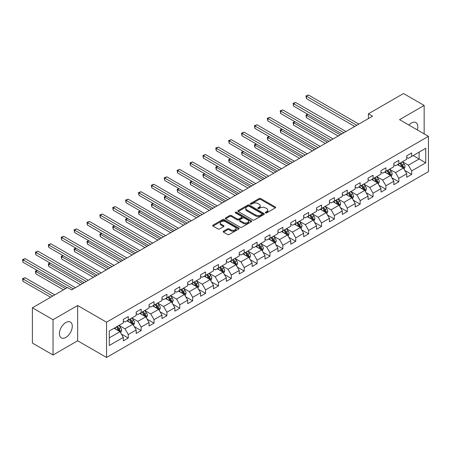 <?xml version="1.0" encoding="UTF-8"?>
<svg xmlns="http://www.w3.org/2000/svg" width="451" height="451" viewBox="0 0 451 451"><rect width="100%" height="100%" fill="white"/><g stroke="black" fill="none" stroke-linecap="round" stroke-linejoin="round"><path stroke-width="0.68" d="M265.543 212.878A0.801 0.462 0 0 0 266.676 212.878L275.29 207.905A1.144 0.66 0 0 0 275.623 207.437A1.144 0.66 0 0 0 275.29 206.97L260.701 198.547A1.144 0.66 0 0 0 259.077 198.547L250.463 203.519A0.801 0.462 0 0 0 250.232 203.846A0.801 0.462 0 0 0 250.463 204.173A0.801 0.462 0 0 0 251.602 204.173L252.712 203.531A3.67 2.12 0 0 1 257.904 203.531L259.116 204.235A3.67 2.12 0 0 1 260.193 205.729A3.67 2.12 0 0 1 259.116 207.229L258.006 207.872A0.801 0.462 0 0 0 257.769 208.199A0.801 0.462 0 0 0 258.006 208.525A0.801 0.462 0 0 0 259.139 208.525L260.255 207.883A3.67 2.12 0 0 1 265.442 207.883L266.654 208.587A3.67 2.12 0 0 1 267.731 210.081A3.67 2.12 0 0 1 266.654 211.581L265.543 212.224A0.801 0.462 0 0 0 265.306 212.551A0.801 0.462 0 0 0 265.543 212.878L265.543 212.224M65.84 337.399A9.11 5.26 120 0 0 71.788 329.371A9.11 5.26 120 0 0 70.395 322.07A9.11 5.26 120 0 0 65.84 322.521A9.11 5.26 120 0 0 59.887 330.549A9.11 5.26 120 0 0 61.285 337.85A9.11 5.26 120 0 0 65.84 337.399M417.299 129.905A9.11 5.26 120 0 0 415.912 122.587A9.11 5.26 120 0 0 411.357 123.038A9.11 5.26 120 0 0 408.877 125.045M223.493 231.211A1.144 0.66 0 0 0 223.155 231.679A1.144 0.66 0 0 0 223.493 232.147L227.586 234.514A1.144 0.66 0 0 0 229.209 234.514L238.771 228.99A1.144 0.66 0 0 0 239.109 228.522A1.144 0.66 0 0 0 238.771 228.054L224.181 219.631A1.144 0.66 0 0 0 222.563 219.631L212.996 225.15A1.144 0.66 0 0 0 212.658 225.618A1.144 0.66 0 0 0 212.996 226.086L217.94 228.945A1.144 0.66 0 0 0 219.564 228.945L223.657 226.577A1.144 0.66 0 0 0 223.989 226.109A1.144 0.66 0 0 0 223.657 225.641L221.204 224.226A3.067 1.77 0 0 1 220.302 222.974A3.067 1.77 0 0 1 222.196 221.34A3.067 1.77 0 0 1 225.539 221.723L235.146 227.27A3.067 1.77 0 0 1 236.042 228.522A3.067 1.77 0 0 1 234.148 230.157A3.067 1.77 0 0 1 230.811 229.773L229.209 228.849A1.144 0.66 0 0 0 227.586 228.849L223.493 231.211L223.493 232.147L227.586 229.801L227.586 228.849M77.645 305.502L53.038 319.708L32.393 307.791L32.393 343.07L53.038 354.993L77.645 340.787L106.549 357.474L106.549 322.189L77.645 305.502L77.645 340.787M424.154 133.862L424.154 105.449L399.547 119.656L428.45 136.343L106.549 322.189M424.154 105.449L403.51 93.526L368.416 113.793L368.416 118.557M32.393 307.791L67.492 287.529L71.619 289.914L372.543 116.178L368.416 113.793M252.797 219.958A1.144 0.66 0 0 0 254.415 219.958L263.982 214.434A1.144 0.66 0 0 0 264.32 213.966A1.144 0.66 0 0 0 263.982 213.498L249.392 205.075A1.144 0.66 0 0 0 247.768 205.075L238.207 210.6A1.144 0.66 0 0 0 237.869 211.068A1.144 0.66 0 0 0 238.207 211.536L252.797 219.958M235.726 213.052A0.801 0.462 0 0 1 236.544 213.165L236.544 212.212L251.376 220.776A1.144 0.66 0 0 1 251.714 221.244A1.144 0.66 0 0 1 251.376 221.712L241.809 227.236A1.144 0.66 0 0 1 240.191 227.236L225.601 218.808L229.694 216.463L229.694 215.51L225.601 217.872A1.144 0.66 0 0 0 225.263 218.34A1.144 0.66 0 0 0 225.601 218.808L225.601 217.872M229.694 216.463A1.144 0.66 0 0 1 231.312 216.463L231.312 215.51A1.144 0.66 0 0 0 229.694 215.51M231.312 215.51L237.232 218.927A1.144 0.66 0 0 0 238.855 218.927L241.567 217.359A1.144 0.66 0 0 0 241.905 216.892A1.144 0.66 0 0 0 241.567 216.424L235.411 212.866A0.801 0.462 0 0 1 235.174 212.539A0.801 0.462 0 0 1 235.67 212.111A0.801 0.462 0 0 1 236.544 212.212M106.549 357.474L428.45 171.622L428.45 136.343M121.375 334.039L128.27 338.019L128.27 334.541L136.196 329.963L136.196 333.441L141.152 330.583L141.152 327.099L149.078 322.521L149.078 326.005L154.033 323.142L154.033 319.663L161.96 315.086L161.96 318.564L166.915 315.706L166.915 312.227L174.847 307.65L174.847 311.128L179.802 308.27L179.802 304.786L187.729 300.208L187.729 303.692L192.684 300.828L192.684 297.35L200.61 292.772L200.61 296.256L205.566 293.392L205.566 289.914L213.492 285.336L213.492 288.815L218.447 285.957L218.447 282.473L226.374 277.895L226.374 281.379L231.329 278.515L231.329 275.037L239.255 270.459L239.255 273.943L244.211 271.079L244.211 267.601L252.143 263.023L252.143 266.502L257.093 263.643L257.093 260.159L265.025 255.587L265.025 259.066L269.98 256.202L269.98 252.723L277.906 248.146L277.906 251.63L282.862 248.766L282.862 245.288L290.788 240.71L290.788 244.188L295.743 241.33L295.743 237.846L303.67 233.274L303.67 236.752L308.625 233.889L308.625 230.41L316.551 225.833L316.551 229.317L321.507 226.453L321.507 222.974L329.439 218.397L329.439 221.875L334.388 219.017L334.388 215.533L342.32 210.961L342.32 214.439L347.276 211.581L347.276 208.097L355.202 203.519L355.202 207.003L360.157 204.14L360.157 200.661L368.084 196.084L368.084 199.562L373.039 196.704L373.039 193.22L380.965 188.648L380.965 192.126L385.921 189.268L385.921 185.784L393.847 181.206L393.847 184.69L398.802 181.826L398.802 178.348L406.729 173.77L406.729 177.249L411.684 174.39L411.684 170.912L425.727 162.805L425.727 148.311L419.12 152.122L419.12 158.989L425.727 162.805M128.27 338.019L123.315 340.877L123.315 337.399L109.277 345.505L109.277 331.011L123.315 322.905L123.315 319.426L128.27 316.563L128.27 320.047L136.196 315.469L136.196 311.985L141.152 309.127L141.152 312.605L149.078 308.027L149.078 304.549L154.033 301.691L154.033 305.169L161.96 300.591L161.96 297.113L166.915 294.249L166.915 297.733L174.847 293.156L174.847 289.672L179.802 286.813L179.802 290.292L187.729 285.714L187.729 282.236L192.684 279.378L192.684 282.856L200.61 278.278L200.61 274.8L205.566 271.936L205.566 275.42L213.492 270.842L213.492 267.358L218.447 264.5L218.447 267.979L226.374 263.401L226.374 259.923L231.329 257.064L231.329 260.543L239.255 255.965L239.255 252.487L244.211 249.623L244.211 253.107L252.143 248.529L252.143 245.045L257.093 242.187L257.093 245.665L265.025 241.088L265.025 237.609L269.98 234.751L269.98 238.229L277.906 233.652L277.906 230.173L282.862 227.31L282.862 230.794L290.788 226.216L290.788 222.732L295.743 219.874L295.743 223.352L303.67 218.78L303.67 215.296L308.625 212.438L308.625 215.916L316.551 211.339L316.551 207.86L321.507 204.996L321.507 208.48L329.439 203.903L329.439 200.419L334.388 197.561L334.388 201.039L342.32 196.467L342.32 192.983L347.276 190.125L347.276 193.603L355.202 189.025L355.202 185.547L360.157 182.683L360.157 186.167L368.084 181.59L368.084 178.111L373.039 175.247L373.039 178.726L380.965 174.154L380.965 170.67L385.921 167.811L385.921 171.29L393.847 166.712L393.847 163.234L398.802 160.37L398.802 163.854L406.729 159.276L406.729 155.798L411.684 152.934L411.684 156.418L425.727 148.311M126.951 320.808L132.893 324.241L124.966 328.818L119.019 325.385M123.315 320.999L124.966 321.952L128.27 320.047M124.966 328.818L128.27 334.541M132.893 324.241L136.196 329.963M139.833 313.372L145.774 316.805L137.848 321.377L131.901 317.949M136.196 313.558L137.848 314.516L141.152 312.605M137.848 321.377L141.152 327.099M145.774 316.805L149.078 322.521M152.714 305.93L158.662 309.363L150.73 313.941L144.788 310.508M149.078 306.122L150.73 307.075L154.033 305.169M150.73 313.941L154.033 319.663M158.662 309.363L161.96 315.086M165.596 298.494L171.543 301.928L163.612 306.505L157.67 303.072M161.96 298.686L163.612 299.639L166.915 297.733M163.612 306.505L166.915 312.227M171.543 301.928L174.847 307.65M178.478 291.058L184.425 294.492L176.499 299.064L170.551 295.636M174.847 291.245L176.499 292.203L179.802 290.292M176.499 299.064L179.802 304.786M184.425 294.492L187.729 300.208M191.359 283.617L197.307 287.05L189.381 291.628L183.433 288.195M187.729 283.809L189.381 284.761L192.684 282.856M189.381 291.628L192.684 297.35M197.307 287.05L200.61 292.772M204.241 276.181L210.189 279.614L202.262 284.192L196.315 280.759M200.61 276.373L202.262 277.326L205.566 275.42M202.262 284.192L205.566 289.914M210.189 279.614L213.492 285.336M217.128 268.745L223.07 272.178L215.144 276.751L209.196 273.323M213.492 268.931L215.144 269.89L218.447 267.979M215.144 276.751L218.447 282.473M223.07 272.178L226.374 277.895M230.01 261.304L235.952 264.737L228.026 269.315L222.084 265.881M226.374 261.495L228.026 262.448L231.329 260.543M228.026 269.315L231.329 275.037M235.952 264.737L239.255 270.459M242.892 253.868L248.839 257.301L240.907 261.879L234.965 258.446M239.255 254.06L240.907 255.012L244.211 253.107M240.907 261.879L244.211 267.601M248.839 257.301L252.143 263.023M255.773 246.432L261.721 249.865L253.795 254.443L247.847 251.01M252.143 246.624L253.795 247.576L257.093 245.665M253.795 254.443L257.093 260.159M261.721 249.865L265.025 255.587M268.655 238.991L274.603 242.424L266.676 247.001L260.729 243.568M265.025 239.182L266.676 240.135L269.98 238.229M266.676 247.001L269.98 252.723M274.603 242.424L277.906 248.146M281.537 231.555L287.484 234.988L279.558 239.566L273.61 236.132M277.906 231.746L279.558 232.699L282.862 230.794M279.558 239.566L282.862 245.288M287.484 234.988L290.788 240.71M294.424 224.119L300.366 227.552L292.44 232.13L286.492 228.696M290.788 224.31L292.44 225.263L295.743 223.352M292.44 232.13L295.743 237.846M300.366 227.552L303.67 233.274M307.306 216.677L313.248 220.111L305.321 224.688L299.374 221.255M303.67 216.869L305.321 217.822L308.625 215.916M305.321 224.688L308.625 230.41M313.248 220.111L316.551 225.833M320.187 209.241L326.135 212.675L318.203 217.252L312.261 213.819M316.551 209.433L318.203 210.386L321.507 208.48M318.203 217.252L321.507 222.974M326.135 212.675L329.439 218.397M333.069 201.806L339.017 205.239L331.085 209.816L325.143 206.383M329.439 201.997L331.085 202.95L334.388 201.039M331.085 209.816L334.388 215.533M339.017 205.239L342.32 210.961M345.951 194.364L351.898 197.797L343.972 202.375L338.024 198.942M342.32 194.556L343.972 195.508L347.276 193.603M343.972 202.375L347.276 208.097M351.898 197.797L355.202 203.519M358.833 186.928L364.78 190.361L356.854 194.939L350.906 191.506M355.202 187.12L356.854 188.073L360.157 186.167M356.854 194.939L360.157 200.661M364.78 190.361L368.084 196.084M371.72 179.492L377.662 182.926L369.735 187.503L363.788 184.07M368.084 179.684L369.735 180.637L373.039 178.726M369.735 187.503L373.039 193.22M377.662 182.926L380.965 188.648M384.602 172.051L390.543 175.484L382.617 180.062L376.67 176.629M380.965 172.243L382.617 173.195L385.921 171.29M382.617 180.062L385.921 185.784M390.543 175.484L393.847 181.206M397.483 164.615L403.431 168.048L395.499 172.626L389.557 169.193M393.847 164.807L395.499 165.759L398.802 163.854M395.499 172.626L398.802 178.348M403.431 168.048L406.729 173.77M413.172 155.556L419.12 158.989L408.38 165.19L402.439 161.757M406.729 157.371L408.38 158.324L411.684 156.418M408.38 165.19L411.684 170.912M53.038 319.708L53.038 354.993M109.277 337.878L120.011 331.677L114.064 328.243M120.011 331.677L123.315 337.399M404.789 170.41L411.684 174.39M391.908 177.846L398.802 181.826M379.026 185.282L385.921 189.268M366.144 192.724L373.039 196.704M353.263 200.159L360.157 204.14M340.375 207.595L347.276 211.581M327.494 215.037L334.388 219.017M314.612 222.473L321.507 226.453M301.73 229.909L308.625 233.889M288.849 237.35L295.743 241.33M275.967 244.786L282.862 248.766M263.085 252.222L269.98 256.202M250.198 259.663L257.093 263.643M237.316 267.099L244.211 271.079M224.435 274.535L231.329 278.515M211.553 281.976L218.447 285.957M198.671 289.412L205.566 293.392M185.789 296.848L192.684 300.828M172.902 304.29L179.802 308.27M160.02 311.726L166.915 315.706M147.139 319.161L154.033 323.142M134.257 326.603L141.152 330.583M265.865 212.99L266.654 212.534A3.67 2.12 0 0 0 267.731 211.034L267.731 210.081M260.193 205.729L260.193 206.682A3.67 2.12 0 0 1 259.116 208.182L258.322 208.638M275.29 206.97L275.29 207.905L260.701 199.5A1.144 0.66 0 0 0 259.077 199.5L250.784 204.286M263.965 214.445L249.392 206.028A1.144 0.66 0 0 0 247.768 206.028L238.218 211.542L238.207 210.6M261.958 214.293A0.801 0.462 0 0 0 262.189 213.966A0.801 0.462 0 0 0 261.958 213.639L249.149 206.248A0.801 0.462 0 0 0 248.011 206.248L246.838 206.924A3.67 2.12 0 0 0 245.761 208.424A3.67 2.12 0 0 0 246.838 209.918L255.593 214.975A3.67 2.12 0 0 0 260.779 214.975L261.958 214.293L261.958 215.251A0.801 0.462 0 0 0 262.189 214.918L262.189 213.966M245.761 208.424L245.761 209.377A3.67 2.12 0 0 0 246.838 210.871L246.838 209.918M261.958 215.251L260.779 215.928A3.67 2.12 0 0 1 255.593 215.928L246.838 210.871M231.312 216.463L237.232 219.879A1.144 0.66 0 0 0 238.855 219.879L241.567 218.312A1.144 0.66 0 0 0 241.905 217.844L241.905 216.892M236.544 213.165L251.359 221.723M243.371 222.473A3.067 1.77 0 0 0 246.714 222.856A3.067 1.77 0 0 0 248.608 221.221A3.067 1.77 0 0 0 247.706 219.97L244.324 218.013A1.144 0.66 0 0 0 242.706 218.013L239.988 219.581A1.144 0.66 0 0 0 239.65 220.049A1.144 0.66 0 0 0 239.988 220.516L243.371 222.473L243.371 223.425A3.067 1.77 0 0 0 246.714 223.809A3.067 1.77 0 0 0 248.608 222.174L248.608 221.221M239.65 220.049L239.65 221.007A1.144 0.66 0 0 0 239.988 221.475L239.988 220.516M243.371 223.425L239.988 221.475M236.042 228.522L236.042 229.474A3.067 1.77 0 0 1 234.148 231.109A3.067 1.77 0 0 1 230.811 230.726L229.209 229.801A1.144 0.66 0 0 0 227.586 229.801M220.302 222.974L220.302 223.927A3.067 1.77 0 0 0 221.204 225.179L221.204 224.226M223.64 226.588L221.204 225.179M238.759 229.001L224.181 220.584A1.144 0.66 0 0 0 222.563 220.584L213.013 226.098M404.079 169.181L405.06 166.707A3.095 1.787 -120 0 0 404.073 164.068L402.371 161.796M399.4 165.726L398.244 164.175M307.988 114.379L306.421 115.287L306.421 117.666L338.188 136.01M402.952 167.772L403.391 166.836A3.095 1.787 -120 0 0 402.506 164.976L400.804 162.698M400.026 163.149L401.92 165.669A1.578 0.908 60 0 1 402.202 166.148L403.391 166.836M399.812 163.273L401.514 165.545A3.095 1.787 60 0 1 402.399 167.406M306.421 117.666L305.964 115.022L340.251 134.815M305.964 115.022L307.808 114.272M356.769 125.282L306.421 96.215L308.484 95.02L358.833 124.093M354.706 126.472L306.421 98.594L306.421 96.215L305.964 95.95L308.484 95.02M306.421 98.594L305.964 95.95M391.197 176.617L392.178 174.142A3.095 1.787 -120 0 0 391.192 171.504L389.489 169.232M386.518 173.161L385.357 171.617M295.106 121.815L293.539 122.723L293.539 125.107L325.306 143.446M390.064 175.208L390.51 174.272A3.095 1.787 -120 0 0 389.625 172.412L387.916 170.14M387.144 170.585L389.033 173.111A1.578 0.908 60 0 1 389.32 173.59L390.51 174.272M386.93 170.709L388.632 172.987A3.095 1.787 60 0 1 389.517 174.847M293.539 125.107L293.082 122.458L327.37 142.257M293.082 122.458L294.926 121.714M378.316 184.053L379.297 181.578A3.095 1.787 -120 0 0 378.31 178.946L376.608 176.668M373.637 180.597L372.475 179.053M282.225 129.251L280.657 130.159L280.657 132.543L312.425 150.882M377.183 182.649L377.628 181.714A3.095 1.787 -120 0 0 376.743 179.848L375.035 177.576M374.262 178.021L376.151 180.547A1.578 0.908 60 0 1 376.438 181.026L377.628 181.714M374.048 178.145L375.751 180.423A3.095 1.787 60 0 1 376.636 182.283M280.657 132.543L280.201 129.899L314.488 149.693M280.201 129.899L282.044 129.149M343.887 132.718L293.539 103.651L295.602 102.456L345.951 131.529M341.824 133.913L293.539 106.036L293.539 103.651L293.082 103.386L295.602 102.456M293.539 106.036L293.082 103.386M331.006 140.16L280.657 111.087L282.721 109.897L333.069 138.964M328.942 141.349L280.657 113.472L280.657 111.087L280.201 110.828L282.721 109.897M280.657 113.472L280.201 110.828M365.434 191.489L366.415 189.02A3.095 1.787 -120 0 0 365.428 186.381L363.726 184.104M360.749 188.033L359.594 186.488M269.343 136.692L267.776 137.594L267.776 139.979L299.543 158.324M364.301 190.085L364.746 189.149A3.095 1.787 -120 0 0 363.861 187.289L362.153 185.011M361.381 185.462L363.269 187.982A1.578 0.908 60 0 1 363.557 188.462L364.746 189.149M361.161 185.586L362.869 187.858A3.095 1.787 60 0 1 363.754 189.719M267.776 139.979L267.319 137.335L301.606 157.128M267.319 137.335L269.162 136.585M352.552 198.93L353.533 196.456A3.095 1.787 -120 0 0 352.547 193.817L350.839 191.545M347.868 195.475L346.712 193.93M256.461 144.128L254.888 145.036L254.888 147.421L286.661 165.759M351.419 197.521L351.865 196.585A3.095 1.787 -120 0 0 350.974 194.725L349.271 192.447M348.493 192.898L350.388 195.424A1.578 0.908 60 0 1 350.675 195.903L351.865 196.585M348.279 193.022L349.987 195.3A3.095 1.787 60 0 1 350.872 197.16M254.888 147.421L254.437 144.771L288.725 164.57M254.437 144.771L256.281 144.027M339.665 206.366L340.652 203.891A3.095 1.787 -120 0 0 339.665 201.259L337.957 198.981M334.986 202.911L333.83 201.366M243.579 151.564L242.007 152.472L242.007 154.856L273.774 173.195M338.538 204.963L338.977 204.027A3.095 1.787 -120 0 0 338.092 202.161L336.39 199.889M335.612 200.334L337.506 202.86A1.578 0.908 60 0 1 337.793 203.339L338.977 204.027M335.397 200.458L337.1 202.736A3.095 1.787 60 0 1 337.991 204.596M242.007 154.856L241.556 152.213L275.843 172.006M241.556 152.213L243.393 151.463M318.124 147.595L267.776 118.528L269.839 117.333L320.187 146.4M316.055 148.785L267.776 120.907L267.776 118.528L267.319 118.263L269.839 117.333M267.776 120.907L267.319 118.263M305.242 155.031L254.888 125.964L256.957 124.769L307.306 153.842M303.173 156.226L254.888 128.349L254.888 125.964L254.437 125.699L256.957 124.769M254.888 128.349L254.437 125.699M292.355 162.473L242.007 133.4L244.07 132.211L294.424 161.278M290.292 163.662L242.007 135.785L242.007 133.4L241.556 133.141L244.07 132.211M242.007 135.785L241.556 133.141M326.783 213.802L327.77 211.327A3.095 1.787 -120 0 0 326.778 208.695L325.075 206.417M322.104 210.346L320.949 208.802M230.692 159.006L229.125 159.908L229.125 162.292L260.892 180.637M325.656 212.398L326.096 211.463A3.095 1.787 -120 0 0 325.21 209.602L323.508 207.325M322.73 207.776L324.624 210.296A1.578 0.908 60 0 1 324.906 210.775L326.096 211.463M322.516 207.9L324.218 210.172A3.095 1.787 60 0 1 325.103 212.032M229.125 162.292L228.674 159.648L262.956 179.442M228.674 159.648L230.512 158.899M279.473 169.909L229.125 140.842L231.188 139.647L281.537 168.713M277.41 171.098L229.125 143.221L229.125 140.842L228.668 140.577L231.188 139.647M229.125 143.221L228.668 140.577M313.902 221.244L314.883 218.769A3.095 1.787 -120 0 0 313.896 216.13L312.193 213.859M309.223 217.788L308.061 216.243M217.81 166.442L216.243 167.349L216.243 169.734L248.011 188.073M312.768 219.834L313.214 218.898A3.095 1.787 -120 0 0 312.329 217.038L310.626 214.761M309.848 215.212L311.737 217.737A1.578 0.908 60 0 1 312.024 218.216L313.214 218.898M309.634 215.336L311.337 217.613A3.095 1.787 60 0 1 312.222 219.474M216.243 169.734L215.787 167.084L250.074 186.883M215.787 167.084L217.63 166.334M266.592 177.344L216.243 148.278L218.307 147.082L268.655 176.155M264.528 178.54L216.243 150.662L216.243 148.278L215.787 148.013L218.307 147.082M216.243 150.662L215.787 148.013M301.02 228.68L302.001 226.205A3.095 1.787 -120 0 0 301.014 223.572L299.312 221.294M296.341 225.224L295.18 223.679M204.929 173.877L203.362 174.785L203.362 177.17L235.129 195.508M299.887 227.276L300.332 226.34A3.095 1.787 -120 0 0 299.447 224.474L297.739 222.202M296.967 222.647L298.855 225.173A1.578 0.908 60 0 1 299.143 225.652L300.332 226.34M296.752 222.771L298.455 225.049A3.095 1.787 60 0 1 299.34 226.909M203.362 177.17L202.905 174.526L237.192 194.319M202.905 174.526L204.748 173.776M253.71 184.786L203.362 155.713L205.425 154.524L255.773 183.591M251.647 185.975L203.362 158.098L203.362 155.713L202.905 155.454L205.425 154.524M203.362 158.098L202.905 155.454M288.138 236.115L289.119 233.641A3.095 1.787 -120 0 0 288.133 231.008L286.43 228.73M283.459 232.66L282.298 231.115M192.047 181.319L190.48 182.221L190.48 184.606L222.247 202.95M287.005 234.712L287.45 233.776A3.095 1.787 -120 0 0 286.565 231.915L284.857 229.638M284.085 230.083L285.973 232.609A1.578 0.908 60 0 1 286.261 233.088L287.45 233.776M283.865 230.213L285.573 232.485A3.095 1.787 60 0 1 286.458 234.345M190.48 184.606L190.023 181.962L224.31 201.755M190.023 181.962L191.867 181.212M240.828 192.222L190.48 163.149L192.543 161.96L242.892 191.027M238.765 193.411L190.48 165.534L190.48 163.149L190.023 162.89L192.543 161.96M190.48 165.534L190.023 162.89M275.257 243.557L276.238 241.082A3.095 1.787 -120 0 0 275.251 238.444L273.543 236.172M270.572 240.101L269.416 238.556M179.165 188.755L177.593 189.662L177.593 192.047L209.365 210.386M274.123 242.148L274.569 241.212A3.095 1.787 -120 0 0 273.678 239.351L271.976 237.074M271.203 237.525L273.092 240.05A1.578 0.908 60 0 1 273.379 240.53L274.569 241.212M270.983 237.649L272.692 239.921A3.095 1.787 60 0 1 273.577 241.787M177.593 192.047L177.142 189.397L211.429 209.196M177.142 189.397L178.985 188.648M227.947 199.658L177.593 170.591L179.661 169.396L230.01 198.468M225.878 200.853L177.593 172.975L177.593 170.591L177.142 170.326L179.661 169.396M177.593 172.975L177.142 170.326M262.375 250.993L263.356 248.518A3.095 1.787 -120 0 0 262.369 245.885L260.661 243.608M257.69 247.537L256.534 245.992M166.284 196.191L164.711 197.098L164.711 199.483L196.478 217.822M261.242 249.589L261.681 248.653A3.095 1.787 -120 0 0 260.796 246.787L259.094 244.515M258.316 244.961L260.21 247.486A1.578 0.908 60 0 1 260.498 247.965L261.681 248.653M258.102 245.085L259.804 247.362A3.095 1.787 60 0 1 260.695 249.223M164.711 199.483L164.26 196.839L198.547 216.632M164.26 196.839L166.098 196.089M215.059 207.094L164.711 178.027L166.774 176.837L217.128 205.904M212.996 208.289L164.711 180.411L164.711 178.027L164.26 177.767L166.774 176.837M164.711 180.411L164.26 177.767M249.488 258.429L250.474 255.954A3.095 1.787 -120 0 0 249.482 253.321L247.779 251.044M244.808 254.973L243.653 253.428M153.396 203.632L151.829 204.534L151.829 206.919L183.596 225.263M248.36 257.025L248.8 256.089A3.095 1.787 -120 0 0 247.915 254.229L246.212 251.951M245.434 252.397L247.328 254.922A1.578 0.908 60 0 1 247.61 255.401L248.8 256.089M245.22 252.526L246.922 254.798A3.095 1.787 60 0 1 247.808 256.658M151.829 206.919L151.378 204.275L185.665 224.068M151.378 204.275L153.216 203.525M202.178 214.535L151.829 185.462L153.892 184.273L204.241 213.34M200.114 215.725L151.829 187.847L151.829 185.462L151.378 185.203L153.892 184.273M151.829 187.847L151.378 185.203M236.606 265.87L237.587 263.395A3.095 1.787 -120 0 0 236.6 260.757L234.898 258.485M231.927 262.414L230.771 260.87M140.515 211.068L138.947 211.976L138.947 214.36L170.715 232.699M235.478 264.461L235.918 263.525A3.095 1.787 -120 0 0 235.033 261.665L233.33 259.387M232.553 259.838L234.447 262.364A1.578 0.908 60 0 1 234.729 262.837L235.918 263.525M232.338 259.962L234.041 262.234A3.095 1.787 60 0 1 234.926 264.1M138.947 214.36L138.491 211.711L172.778 231.51M138.491 211.711L140.334 210.961M189.296 221.971L138.947 192.904L141.011 191.709L191.359 220.781M187.233 223.166L138.947 195.289L138.947 192.904L138.491 192.639L141.011 191.709M138.947 195.289L138.491 192.639M223.724 273.306L224.705 270.831A3.095 1.787 -120 0 0 223.719 268.198L222.016 265.921M219.045 269.85L217.884 268.306M127.633 218.504L126.066 219.411L126.066 221.796L157.833 240.135M222.591 271.902L223.036 270.961A3.095 1.787 -120 0 0 222.151 269.1L220.443 266.829M219.671 267.274L221.559 269.799A1.578 0.908 60 0 1 221.847 270.279L223.036 270.961M219.457 267.398L221.159 269.675A3.095 1.787 60 0 1 222.044 271.536M126.066 221.796L125.609 219.152L159.896 238.945M125.609 219.152L127.453 218.402M176.414 229.407L126.066 200.34L128.129 199.15L178.478 228.217M174.351 230.602L126.066 202.725L126.066 200.34L125.609 200.081L128.129 199.15M126.066 202.725L125.609 200.081M210.843 280.742L211.823 278.267A3.095 1.787 -120 0 0 210.837 275.634L209.134 273.357M206.163 277.286L205.002 275.741M114.751 225.945L113.184 226.847L113.184 229.232L144.951 247.576M209.709 279.338L210.155 278.402A3.095 1.787 -120 0 0 209.27 276.542L207.561 274.264M206.789 274.71L208.678 277.235A1.578 0.908 60 0 1 208.965 277.715L210.155 278.402M206.575 274.839L208.277 277.111A3.095 1.787 60 0 1 209.163 278.972M113.184 229.232L112.727 226.588L147.015 246.381M112.727 226.588L114.571 225.838M163.533 236.848L113.184 207.776L115.247 206.586L165.596 235.653M161.469 238.038L113.184 210.16L113.184 207.776L112.727 207.516L115.247 206.586M113.184 210.16L112.727 207.516M197.961 288.183L198.942 285.709A3.095 1.787 -120 0 0 197.955 283.07L196.247 280.798M193.276 284.728L192.12 283.183M101.87 233.381L100.302 234.289L100.302 236.674L132.07 255.012M196.828 286.774L197.273 285.838A3.095 1.787 -120 0 0 196.382 283.978L194.68 281.7M193.907 282.151L195.796 284.671A1.578 0.908 60 0 1 196.084 285.15L197.273 285.838M193.688 282.275L195.396 284.547A3.095 1.787 60 0 1 196.281 286.413M100.302 236.674L99.846 234.024L134.133 253.823M99.846 234.024L101.689 233.274M150.651 244.284L100.302 215.217L102.366 214.022L152.714 243.095M148.582 245.479L100.302 217.602L100.302 215.217L99.846 214.952L102.366 214.022M100.302 217.602L99.846 214.952M185.079 295.619L186.06 293.144A3.095 1.787 -120 0 0 185.073 290.512L183.365 288.234M180.394 292.163L179.239 290.619M88.988 240.817L87.415 241.725L87.415 244.109L119.188 262.448M183.946 294.215L184.386 293.274A3.095 1.787 -120 0 0 183.501 291.414L181.798 289.142M181.02 289.587L182.914 292.113A1.578 0.908 60 0 1 183.202 292.592L184.386 293.274M180.806 289.711L182.514 291.989A3.095 1.787 60 0 1 183.399 293.849M87.415 244.109L86.964 241.46L121.251 261.259M86.964 241.46L88.802 240.716M137.764 251.72L87.415 222.653L89.484 221.464L139.833 250.53M135.7 252.915L87.415 225.038L87.415 222.653L86.964 222.394L89.484 221.464M87.415 225.038L86.964 222.394M172.192 303.055L173.178 300.58A3.095 1.787 -120 0 0 172.192 297.948L170.484 295.67M167.513 299.599L166.357 298.055M76.106 248.259L74.533 249.161L74.533 251.545L106.301 269.89M171.064 301.651L171.504 300.716A3.095 1.787 -120 0 0 170.619 298.855L168.916 296.578M168.138 297.023L170.033 299.549A1.578 0.908 60 0 1 170.32 300.028L171.504 300.716M167.924 297.147L169.627 299.425A3.095 1.787 60 0 1 170.517 301.285M74.533 251.545L74.082 248.901L108.37 268.695M74.082 248.901L75.92 248.151M124.882 259.162L74.533 230.089L76.597 228.899L126.951 257.966M122.819 260.351L74.533 232.474L74.533 230.089L74.082 229.83L76.597 228.899M74.533 232.474L74.082 229.83M159.31 310.497L160.297 308.022A3.095 1.787 -120 0 0 159.304 305.383L157.602 303.111M154.631 307.041L153.475 305.49M63.219 255.694L61.652 256.602L61.652 258.987L93.419 277.326M158.183 309.087L158.622 308.151A3.095 1.787 -120 0 0 157.737 306.291L156.035 304.013M155.257 304.464L157.151 306.984A1.578 0.908 60 0 1 157.433 307.464L158.622 308.151M155.043 304.588L156.745 306.86A3.095 1.787 60 0 1 157.63 308.726M61.652 258.987L61.195 256.337L95.482 276.136M61.195 256.337L63.039 255.587M112 266.597L61.652 237.53L63.715 236.335L114.064 265.408M109.937 267.793L61.652 239.915L61.652 237.53L61.195 237.265L63.715 236.335M61.652 239.915L61.195 237.265M146.428 317.932L147.409 315.458A3.095 1.787 -120 0 0 146.423 312.825L144.72 310.547M141.749 314.477L140.588 312.932M50.337 263.13L48.77 264.038L48.77 266.423L80.537 284.761M145.295 316.523L145.741 315.587A3.095 1.787 -120 0 0 144.856 313.727L143.153 311.455M142.375 311.9L144.264 314.426A1.578 0.908 60 0 1 144.551 314.905L145.741 315.587M142.161 312.024L143.863 314.302A3.095 1.787 60 0 1 144.748 316.162M48.77 266.423L48.313 263.773L82.601 283.572M48.313 263.773L50.157 263.029M99.119 274.033L48.77 244.966L50.833 243.777L101.182 272.844M97.055 275.228L48.77 247.351L48.77 244.966L48.313 244.707L50.833 243.777M48.77 247.351L48.313 244.707M133.547 325.368L134.528 322.893A3.095 1.787 -120 0 0 133.541 320.261L131.839 317.983M128.868 321.913L127.706 320.368M37.456 270.572L35.888 271.474L35.888 273.858L63.523 289.818M132.414 323.965L132.859 323.029A3.095 1.787 -120 0 0 131.974 321.168L130.266 318.891M129.493 319.336L131.382 321.862A1.578 0.908 60 0 1 131.669 322.341L132.859 323.029M129.279 319.46L130.982 321.738A3.095 1.787 60 0 1 131.867 323.598M35.888 273.858L35.432 271.214L65.592 288.623M35.432 271.214L37.275 270.465M86.237 281.475L35.888 252.402L37.952 251.213L88.3 280.28M84.174 282.664L35.888 254.787L35.888 252.402L35.432 252.143L37.952 251.213M35.888 254.787L35.432 252.143M120.665 332.81L121.646 330.335A3.095 1.787 -120 0 0 120.659 327.697L118.957 325.425M115.98 329.354L114.825 327.804M54.774 294.869L25.07 277.72L23.007 278.915L23.007 281.294L50.642 297.254M119.532 331.4L119.977 330.465A3.095 1.787 -120 0 0 119.092 328.604L117.384 326.327M116.612 326.778L118.5 329.298A1.578 0.908 60 0 1 118.788 329.777L119.977 330.465M116.392 326.902L118.1 329.174A3.095 1.787 60 0 1 118.985 331.04M23.007 281.294L22.55 278.65L52.711 296.065M22.55 278.65L25.07 277.72M73.355 288.911L23.007 259.844L25.07 258.649L75.418 287.721M67.16 287.721L23.007 262.228L23.007 259.844L22.55 259.579L25.07 258.649M23.007 262.228L22.55 259.579M266.654 212.534L266.654 211.581M258.006 208.525L258.006 207.872M259.116 208.182L259.116 207.229M250.463 204.173L250.463 203.519M259.077 199.5L259.077 198.547M260.701 199.5L260.701 198.547M247.768 206.028L247.768 205.075M249.392 206.028L249.392 205.075M263.982 214.434L263.982 213.498M255.593 215.928L255.593 214.975M260.779 215.928L260.779 214.975M237.232 219.879L237.232 218.927M238.855 219.879L238.855 218.927M241.567 218.312L241.567 217.359M251.376 221.712L251.376 220.776M229.209 229.801L229.209 228.849M230.811 230.726L230.811 229.773M223.657 226.577L223.657 225.641M212.996 226.086L212.996 225.15M222.563 220.584L222.563 219.631M224.181 220.584L224.181 219.631M238.771 228.99L238.771 228.054M403.121 167.873L405.043 166.763M402.506 164.976L404.073 164.068M400.308 166.244L401.514 165.545M390.239 175.309L392.161 174.199M389.625 172.412L391.192 171.504M387.42 173.686L388.632 172.987M377.357 182.745L379.28 181.64M376.743 179.848L378.31 178.946M374.539 181.122L375.751 180.423M364.476 190.187L366.392 189.076M363.861 187.289L365.428 186.381M361.657 188.557L362.869 187.858M351.594 197.623L353.511 196.512M350.974 194.725L352.547 193.817M348.775 195.999L349.987 195.3M338.712 205.058L340.629 203.953M338.092 202.161L339.665 201.259M335.894 203.435L337.1 202.736M325.825 212.5L327.747 211.389M325.21 209.602L326.778 208.695M323.012 210.871L324.218 210.172M312.943 219.936L314.866 218.825M312.329 217.038L313.896 216.13M310.125 218.307L311.337 217.613M300.062 227.372L301.984 226.267M299.447 224.474L301.014 223.572M297.243 225.748L298.455 225.049M287.18 234.813L289.097 233.703M286.565 231.915L288.133 231.008M284.361 233.184L285.573 232.485M274.298 242.249L276.215 241.138M273.678 239.351L275.251 238.444M271.479 240.62L272.692 239.921M261.417 249.685L263.333 248.58M260.796 246.787L262.369 245.885M258.598 248.061L259.804 247.362M248.529 257.126L250.452 256.016M247.915 254.229L249.482 253.321M245.716 255.497L246.922 254.798M235.647 264.562L237.57 263.452M235.033 261.665L236.6 260.757M232.829 262.933L234.041 262.234M222.766 271.998L224.688 270.893M222.151 269.1L223.719 268.198M219.947 270.375L221.159 269.675M209.884 279.44L211.807 278.329M209.27 276.542L210.837 275.634M207.065 277.81L208.277 277.111M197.002 286.875L198.919 285.765M196.382 283.978L197.955 283.07M194.184 285.246L195.396 284.547M184.121 294.311L186.037 293.206M183.501 291.414L185.073 290.512M181.302 292.688L182.514 291.989M171.239 301.753L173.156 300.642M170.619 298.855L172.192 297.948M168.42 300.124L169.627 299.425M158.352 309.189L160.274 308.078M157.737 306.291L159.304 305.383M155.539 307.559L156.745 306.86M145.47 316.625L147.392 315.52M144.856 313.727L146.423 312.825M142.651 315.001L143.863 314.302M132.588 324.066L134.511 322.955M131.974 321.168L133.541 320.261M129.77 322.437L130.982 321.738M119.707 331.502L121.623 330.391M119.092 328.604L120.659 327.697M116.888 329.873L118.1 329.174"/></g></svg>

